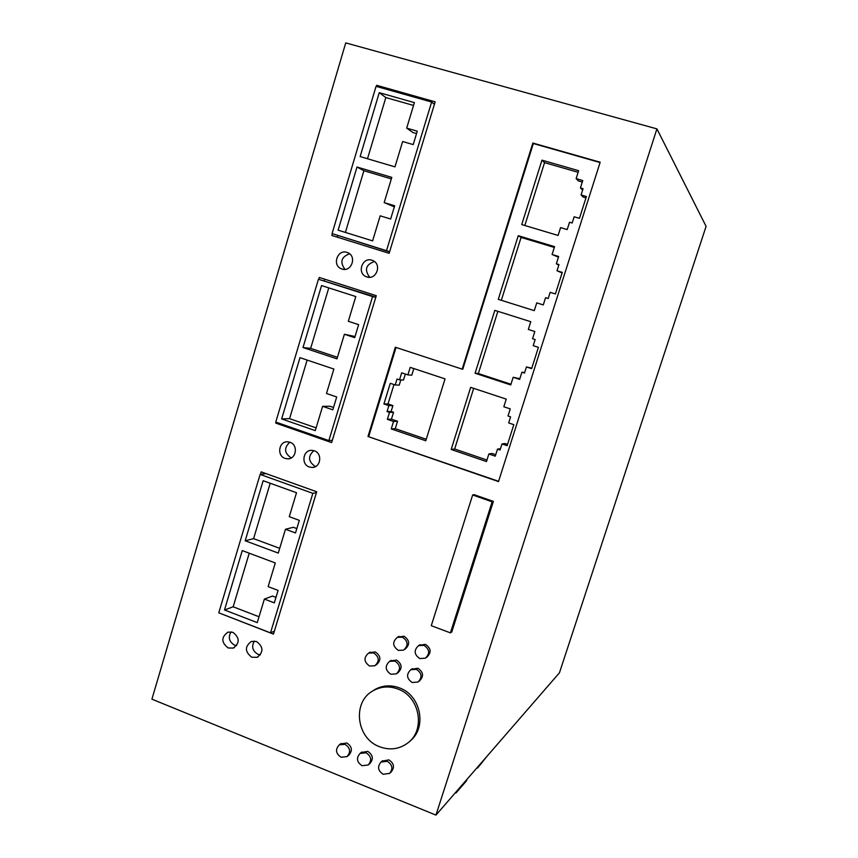 <?xml version="1.0" encoding="UTF-8"?>
<svg xmlns="http://www.w3.org/2000/svg" width="858" height="858" viewBox="0 0 858 858"><rect width="100%" height="100%" fill="white"/><g stroke="black" fill="none" stroke-linecap="round" stroke-linejoin="round"><path stroke-width="1.29" d="M656.928 128.882L435.95 815.1L559.448 672.801L706.091 226.34L656.928 128.882L345.742 42.9L151.909 699.163L435.95 815.1M397.897 637.033L404.021 636.239C409.738 640.283 410.113 644.572 405.148 649.131L404.601 649.485M369.315 652.659L375.311 651.93C380.963 655.952 381.349 660.22 376.447 664.736L375.707 665.207M361.197 752.509L367.782 751.394C373.016 754.911 373.713 758.955 369.884 763.556L368.758 764.51M472.661 494.991L473.959 494.616L493.371 501.394L451.791 631.949L450.407 632.872L431.274 625.697L472.661 494.991L492.138 501.801L450.407 632.872M382.078 761.143L388.889 759.877C394.058 763.277 394.83 767.288 391.205 771.921L390.111 772.919M372.329 691.226L374.989 689.489C382.679 685.274 390.819 684.738 399.41 687.869C421.053 695.259 427.359 728.11 409.663 741.344M419.09 645.302L425.461 644.369C431.124 648.262 431.595 652.53 426.855 657.164L426.34 657.518M390.283 660.939L396.525 660.07C402.123 663.974 402.584 668.21 397.897 672.79L397.2 673.273M340.454 743.961L346.836 742.985C352.123 746.599 352.756 750.686 348.723 755.244L347.565 756.166M411.411 669.283L417.889 668.264C423.444 672.039 423.991 676.243 419.53 680.887L418.865 681.381M367.975 436.497L498.498 481.595L600.182 162.216L532.839 143.039L462.172 369.144L395.345 347.233L367.975 436.497L498.595 481.295M228.153 647.962L233.215 648.101C239.94 643.007 239.822 637.741 232.85 632.303L228.003 632.11C221.085 637.097 221.139 642.385 228.153 647.962M219.047 612.934L273.455 634.126L316.699 491.773L261.197 471.868L260.457 474.367M251.791 657.249L257.132 657.325C263.696 652.134 263.503 646.878 256.553 641.537L251.437 641.409C244.669 646.503 244.787 651.78 251.791 657.249M366.881 276.93C376.072 280.341 382.132 264.843 373.187 260.735L371.932 260.221C362.537 256.81 356.703 272.747 365.926 276.566L366.881 276.93M341.977 269.037C351.136 272.426 357.1 256.874 348.155 252.863L346.986 252.391C337.634 249.002 331.885 264.961 341.087 268.693L341.977 269.037M309.363 466.999L311.99 467.449C320.774 467.835 322.769 453.314 314.264 450.793L311.947 450.353C303.013 449.646 300.74 464.414 309.363 466.999M285.092 458.397L287.559 458.837C296.332 459.384 298.455 444.766 289.95 442.245L287.773 441.827C278.861 440.969 276.469 455.802 285.092 458.397M379.215 87.226L376.694 85.317L376.372 86.422M332.368 233.687L331.832 235.467L389.146 253.325L435.167 101.834L376.694 85.317M276.051 422.168L275.772 423.101L331.638 442.599L376.276 295.688L319.294 277.456L318.736 279.322M397.844 689.006C419.873 696.514 425.922 730.179 407.561 743.146C399.088 749.27 389.768 750.471 379.622 746.75C356.102 738.47 351.962 701.63 373.327 690.626C381.049 686.4 389.221 685.864 397.844 689.006M581.08 194.97L586.4 196.514L579.461 218.34L574.152 216.774L572.168 223.026L569.53 222.233L567.202 229.569L560.596 227.606L558.108 235.457L521.739 224.571L541.945 160.156L578.635 170.688L576.126 178.614L582.764 180.534L580.416 187.913L583.075 188.685L581.08 194.97L583.301 197.115L585.96 197.898M600.085 162.537L533.333 143.533L462.784 369.208L462.172 369.144M396.031 347.458L368.747 436.432M416.387 669.326C421.954 673.112 422.501 677.337 418.028 682.003L412.215 682.507C406.585 678.603 406.102 674.345 410.778 669.723L416.387 669.326M341.044 757.228C335.692 753.506 335.113 749.377 339.307 744.83L345.077 744.326C350.375 747.951 351.008 752.058 346.975 756.627L341.044 757.228M394.937 661.1C400.568 665.014 401.029 669.272 396.321 673.873L390.808 674.238C385.124 670.205 384.727 665.915 389.618 661.357L394.937 661.1M383.172 774.27C377.928 770.763 377.198 766.698 381.006 762.076L387.28 761.293C392.471 764.714 393.243 768.736 389.607 773.39L383.172 774.27M493.371 501.394L492.138 501.801M362.033 765.711C356.724 762.097 356.081 758 360.081 753.421L366.098 752.777C371.353 756.306 372.05 760.37 368.2 764.982L362.033 765.711M369.551 666.023C363.824 661.872 363.502 657.56 368.597 653.088L373.648 652.927C379.322 656.96 379.708 661.25 374.796 665.787L369.551 666.023M423.981 645.334C429.665 649.249 430.137 653.539 425.386 658.183L419.798 658.569C414.049 654.515 413.653 650.203 418.607 645.613L423.981 645.334M398.316 650.364C392.514 646.192 392.203 641.848 397.383 637.333L402.456 637.183C408.204 641.226 408.58 645.538 403.603 650.117L398.316 650.364M510.971 384.234L478.346 373.541L497.876 311.315M519.841 378.753L513.17 377.263L519.637 379.375L521.911 372.222L524.506 373.069L526.447 366.956L531.638 368.64L538.416 347.351L533.204 345.677L535.156 339.543L532.55 338.717L534.834 331.51L528.324 329.451L530.78 321.707L494.819 310.36L475.096 373.241L510.746 384.942L513.17 377.263M531.799 368.157L526.447 366.956M426.233 439.264L395.259 428.657L397.544 421.257L391.43 419.176L393.554 412.29L391.109 411.454L392.91 405.587L388.031 403.936L393.983 384.545M407.893 374.892L401.673 372.833L399.528 379.837L397.05 379.011L395.216 384.963L390.272 383.301L383.923 403.957L388.856 405.63L387.033 411.55L389.5 412.398L387.366 419.348L393.532 421.46L391.237 428.925L425.772 440.765L445.045 378.882L410.21 367.363L407.893 374.892L411.776 375.171L413.813 368.554M399.528 379.837L403.485 380.051L405.33 374.045M395.216 384.963L399.217 385.135L400.825 379.901M557.003 270.774L562.269 272.383L555.405 293.94L550.16 292.321L548.198 298.498L545.57 297.683L543.275 304.922L536.743 302.885L534.287 310.65L498.273 299.345L518.243 235.703L554.558 246.654L552.08 254.494L558.655 256.478L556.338 263.771L558.976 264.575L557.003 270.774L562.087 272.941M552.08 254.494L558.429 257.175M501.329 300.311L521.085 237.409L554.311 247.436M582.282 182.057L578.389 180.941L576.126 178.614M524.828 225.493L544.551 162.645L578.12 172.297M486.947 460.049L454.654 448.991L473.691 388.352M495.72 454.74L491.977 453.453L488.867 453.989L495.259 456.177L497.501 449.109L500.075 449.978L501.984 443.951L507.132 445.688L513.824 424.656L508.665 422.93L510.585 416.87L508.011 416.012L510.263 408.901L503.828 406.767L506.252 399.12L470.667 387.355L451.179 449.474L486.465 461.561L488.867 453.989M507.539 444.39L504.965 443.522L501.984 443.951M387.366 419.348L391.43 419.176M397.544 421.257L393.532 421.46M391.237 428.925L395.259 428.657M383.923 403.957L388.031 403.936M392.91 405.587L388.856 405.63M387.033 411.55L391.109 411.454M393.554 412.29L389.5 412.398M500.504 448.627L497.501 449.109M451.179 449.474L454.654 448.991M524.678 372.522L521.911 372.222M475.096 373.241L478.346 373.541M582.625 190.111L580.416 187.913M316.43 492.674L312.848 493.35L270.495 632.861L274.356 631.156M541.945 160.156L544.551 162.645M254.333 641.033C251.287 646.6 252.52 651.029 258.001 654.332L260.403 654.847M558.773 265.186L556.338 263.771M518.243 235.703L521.085 237.409M231.017 631.842C227.928 637.397 229.118 641.838 234.599 645.152L236.604 645.634M312.848 493.35L260.124 474.41L266.044 473.605M275.289 562.955L242.256 550.589L224.496 609.963L257.261 622.618L264.371 599.077L274.313 602.863L278.089 590.411L268.125 586.647L275.289 562.955M296.514 492.728L263.159 480.716L245.195 540.765L278.271 553.078L285.467 529.257L295.506 532.947L299.324 520.356L289.275 516.688L296.514 492.728M260.124 474.41L218.769 612.827L270.495 632.861M275.976 597.372L272.49 596.053L264.371 599.077M224.496 609.963L233.162 606.799L259.03 616.763M249.228 553.195L233.162 606.799M296.825 528.582L293.307 527.295L285.467 529.257M245.195 540.765L253.593 538.642L279.708 548.337M270.206 483.247L253.593 538.642M328.861 440.572L372.576 296.578L318.436 279.236L275.761 422.061L328.861 440.572L332.346 440.283M318.436 279.236L375.825 297.158M372.576 296.578L375.761 297.372M374.442 261.54C365.787 264.575 364.2 269.83 369.701 277.284M349.603 253.807C341.248 256.864 339.693 262.055 344.948 269.38M313.824 450.654C307.786 456.295 308.172 461.497 315.004 466.248L315.701 466.452M289.832 442.202C283.837 447.833 284.212 453.013 290.991 457.743L291.345 457.861M337.333 237.173L337.784 235.66M433.783 103.818L434.502 104.022M434.405 104.333L431.628 102.038L376.061 86.336L332.067 233.58L389.586 251.866M391.795 177.381L357.014 167.02L338.116 230.169L372.619 240.873L380.18 215.819L390.647 219.015L394.669 205.77L384.18 202.595L391.795 177.381M414.393 102.628L379.257 92.664L360.135 156.564L394.98 166.87L402.638 141.516L413.213 144.594L417.267 131.188L406.681 128.132L414.393 102.628M332.067 233.58L389.639 251.684M431.617 102.038L386.55 250.536M384.18 202.595L394.337 206.853M357.014 167.02L363.899 170.721L345.399 232.432M391.345 178.904L363.899 170.721M406.681 128.132L412.848 132.486L416.559 133.558M379.257 92.664L385.832 97.565L367.492 158.741M413.545 105.437L385.832 97.565M275.772 423.101L278.442 422.994M324.292 280.748L324.764 279.204M333.88 369.047L299.978 357.668L281.649 418.929L315.272 430.619L322.619 406.317L332.818 409.824L336.711 396.975L326.49 393.49L333.88 369.047M355.791 296.557L321.546 285.564L303.003 347.533L336.969 358.859L344.39 334.266L354.697 337.655L358.633 324.656L348.316 321.289L355.791 296.557M333.537 407.475L329.965 406.252L322.619 406.317M281.649 418.929L289.564 418.661L316.109 427.874M307.132 360.07L289.564 418.661M355.04 336.508L344.39 334.266M303.003 347.533L310.639 348.369L337.43 357.303M328.775 287.88L310.639 348.369M466.956 779.375L466.473 780.844L455.984 792.964L455.92 792.084M455.373 792.717L455.984 792.964M487.226 756.016L477.552 768.049L477.531 767.181M476.984 767.824L477.552 768.049M339.307 744.83L341.087 743.489M381.006 762.076L382.636 760.66M360.081 753.421L361.786 752.037M368.597 653.088L370.281 652.091M397.383 637.333L398.959 636.4M258.194 656.82L257.132 657.325M234.277 647.629L233.215 648.101M313.921 467.192L311.99 467.449M289.382 458.633L287.559 458.837M389.618 661.357L391.216 660.338M418.607 645.613L420.109 644.648M343.232 269.326L341.087 268.693M373.327 690.626L374.989 689.489M410.778 669.723L412.301 668.661M368.221 277.231L365.926 276.566"/></g></svg>

